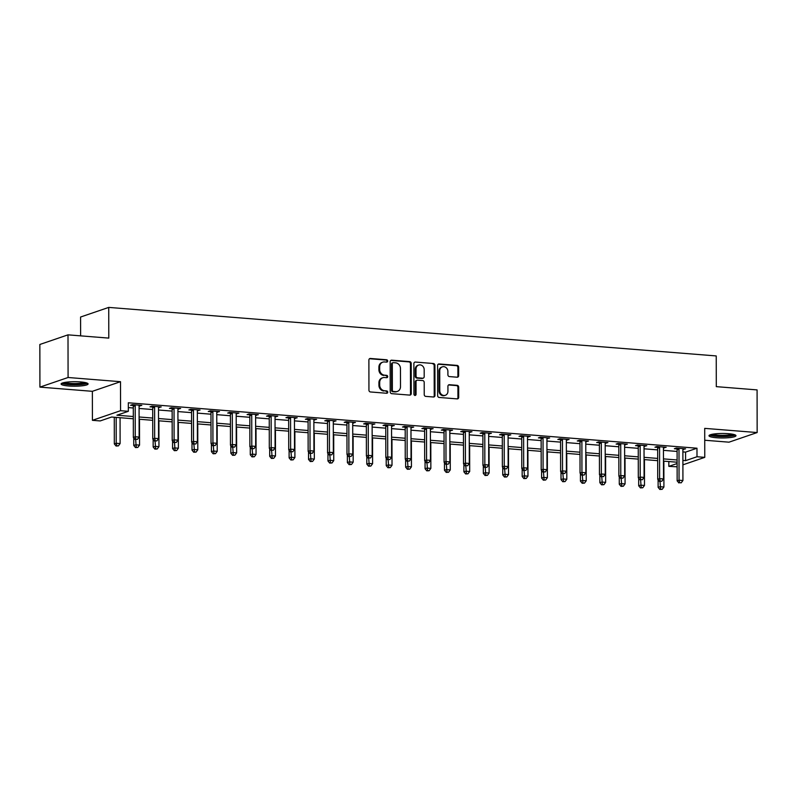 <?xml version="1.0" encoding="UTF-8"?>
<svg xmlns="http://www.w3.org/2000/svg" width="797" height="797" viewBox="0 0 797 797"><rect width="100%" height="100%" fill="white"/><g stroke="black" fill="none" stroke-linecap="round" stroke-linejoin="round"><path stroke-width="1.2" d="M387.681 361.031A1.186 1.056 71.1 0 0 386.615 359.766L370.406 358.471A1.694 1.504 71.1 0 0 368.891 360.025L368.941 390.171A1.694 1.504 71.1 0 0 370.466 391.965L386.675 393.26A1.186 1.056 71.1 0 0 387.74 392.174A1.186 1.056 71.1 0 0 386.665 390.919L384.572 390.749A5.43 4.812 71.1 0 1 379.681 385.001L379.681 382.49A5.43 4.812 71.1 0 1 382.799 377.738A5.43 4.812 71.1 0 1 384.553 377.519L386.645 377.688A1.186 1.056 71.1 0 0 386.645 375.347L384.543 375.178A5.43 4.812 71.1 0 1 379.651 369.429L379.651 366.919A5.43 4.812 71.1 0 1 382.769 362.167A5.43 4.812 71.1 0 1 384.523 361.948L386.615 362.117A1.186 1.056 71.1 0 0 387.681 361.031M386.595 362.117A1.186 1.056 71.1 0 0 385.858 360.035L369.649 358.74A1.694 1.504 71.1 0 0 369.499 358.73M386.645 393.26A1.186 1.056 71.1 0 0 385.907 391.178L384.572 390.749M386.615 377.688A1.186 1.056 71.1 0 0 385.878 375.606L384.543 375.178M728.418 433.688A13.499 2.252 179.9 0 0 708.991 435.74A13.499 2.252 179.9 0 0 716.553 437.752A13.499 2.252 179.9 0 0 735.98 435.7A13.499 2.252 179.9 0 0 728.418 433.688M80.527 381.932A13.499 2.252 179.9 0 0 61.09 383.985A13.499 2.252 179.9 0 0 68.652 385.987A13.499 2.252 179.9 0 0 88.088 383.935A13.499 2.252 179.9 0 0 80.527 381.932M457.129 377.21A1.694 1.504 71.1 0 0 458.654 375.656L458.634 367.198A1.694 1.504 71.1 0 0 457.109 365.405L439.117 363.96A1.694 1.504 71.1 0 0 437.593 365.514L437.643 395.661A1.694 1.504 71.1 0 0 439.177 397.454L457.169 398.889A1.694 1.504 71.1 0 0 458.693 397.334L458.673 387.123A1.694 1.504 71.1 0 0 457.149 385.33L449.438 384.712A1.694 1.504 71.1 0 0 447.924 386.266L447.934 391.327A4.543 4.025 71.1 0 1 445.324 395.302A4.543 4.025 71.1 0 1 439.775 390.679L439.735 370.834A4.543 4.025 71.1 0 1 442.345 366.859A4.543 4.025 71.1 0 1 447.894 371.492L447.904 374.799A1.694 1.504 71.1 0 0 449.428 376.592L457.129 377.21M682.88 451.899L685.569 452.118L696.976 448.213L696.996 456.741L704.767 457.358L682.909 464.83M68.004 334.85L68.084 377.499L39.92 387.123L39.85 344.473L68.004 334.85L108.79 338.107L108.741 307.403L716.234 355.94L716.294 386.645L757.08 389.902L757.15 432.552L704.707 428.368L704.767 457.358M39.92 387.123L92.362 391.317L120.516 381.693L68.084 377.499M120.516 381.693L120.566 410.694L128.337 411.312L116.92 415.217L133.308 416.522M696.976 448.213L128.327 402.784L128.337 411.312M411.212 363.412A1.694 1.504 71.1 0 0 409.678 361.609L391.686 360.174A1.694 1.504 71.1 0 0 390.161 361.728L390.211 391.865A1.694 1.504 71.1 0 0 391.745 393.668L409.738 395.103A1.694 1.504 71.1 0 0 411.262 393.549L411.212 363.412L410.445 363.671A1.694 1.504 71.1 0 0 408.921 361.878L390.928 360.433A1.694 1.504 71.1 0 0 390.779 360.433M415.396 362.067L433.399 363.512A1.694 1.504 71.1 0 1 434.923 365.305L434.973 395.442A1.694 1.504 71.1 0 1 433.458 396.996L425.747 396.378A1.694 1.504 71.1 0 1 424.223 394.585L424.203 382.361A1.694 1.504 71.1 0 0 422.679 380.567L417.568 380.159A1.694 1.504 71.1 0 0 416.044 381.713L416.064 394.435A1.186 1.056 71.1 0 1 413.932 394.266L413.882 363.621A1.694 1.504 71.1 0 1 415.396 362.067L433.399 363.512M704.737 440.243L728.996 442.176L757.15 432.552M128.327 407.596L133.298 407.994M139.086 408.453L152.715 409.548M158.503 410.007L172.142 411.093M177.93 411.561L191.559 412.647M197.347 413.105L210.986 414.201M216.774 414.659L230.403 415.755M236.191 416.213L249.83 417.299M255.618 417.767L269.247 418.853M275.035 419.312L288.663 420.408M294.452 420.866L308.09 421.962M313.879 422.42L327.507 423.506M333.295 423.974L346.934 425.06M352.722 425.518L366.351 426.614M372.139 427.072L385.778 428.168M391.566 428.627L405.195 429.713M410.983 430.181L424.622 431.267M430.41 431.725L444.039 432.821M449.827 433.279L463.455 434.375M469.244 434.833L482.882 435.919M488.671 436.387L502.299 437.473M508.087 437.932L521.726 439.027M527.514 439.486L541.143 440.582M546.931 441.04L560.57 442.126M566.358 442.594L579.987 443.68M585.775 444.138L599.414 445.234M605.202 445.692L618.831 446.788M624.619 447.247L638.248 448.332M644.036 448.801L657.674 449.887M663.463 450.345L677.091 451.441M139.086 405.972L141.796 405.384L132.471 404.637L130.578 405.284L133.099 405.494M158.503 407.516L161.223 406.938L151.898 406.191L149.995 406.839L152.526 407.038M177.92 409.07L180.64 408.482L171.315 407.745L169.412 408.393L171.943 408.592M197.347 410.624L200.067 410.037L190.742 409.289L188.839 409.947L191.37 410.146M216.764 412.179L219.484 411.591L210.159 410.844L208.256 411.491L210.787 411.7M236.191 413.723L238.901 413.145L229.586 412.398L227.683 413.045L230.203 413.245M255.608 415.277L258.328 414.689L249.003 413.952L247.1 414.599L249.63 414.799M275.035 416.831L277.745 416.243L268.43 415.496L266.527 416.154L269.047 416.353M294.452 418.385L297.171 417.797L287.847 417.05L285.944 417.698L288.474 417.907M313.879 419.929L316.588 419.352L307.273 418.604L305.371 419.252L307.891 419.451M333.295 421.483L336.015 420.896L326.69 420.158L324.787 420.806L327.318 421.005M352.712 423.038L355.432 422.45L346.107 421.703L344.204 422.36L346.735 422.559M372.139 424.592L374.859 424.004L365.534 423.257L363.631 423.904L366.162 424.114M391.556 426.136L394.276 425.558L384.951 424.811L383.048 425.459L385.579 425.658M410.983 427.69L413.693 427.102L404.378 426.365L402.475 427.013L404.996 427.212M430.4 429.244L433.12 428.656L423.795 427.909L421.892 428.567L424.422 428.766M449.827 430.798L452.537 430.211L443.222 429.463L441.319 430.111L443.839 430.32M469.244 432.343L471.963 431.765L462.639 431.018L460.736 431.665L463.266 431.864M488.671 433.897L491.38 433.309L482.065 432.572L480.163 433.219L482.683 433.419M508.087 435.451L510.807 434.863L501.482 434.116L499.58 434.773L502.11 434.973M527.504 437.005L530.224 436.417L520.899 435.67L518.996 436.318L521.527 436.527M546.931 438.549L549.651 437.971L540.326 437.224L538.423 437.872L540.954 438.071M566.348 440.103L569.068 439.516L559.743 438.778L557.84 439.426L560.371 439.625M585.775 441.658L588.485 441.07L579.17 440.323L577.267 440.98L579.788 441.179M605.192 443.212L607.912 442.624L598.587 441.877L596.684 442.524L599.214 442.733M624.619 444.756L627.329 444.178L618.014 443.431L616.111 444.078L618.631 444.278M644.036 446.31L646.756 445.722L637.431 444.985L635.528 445.633L638.058 445.832M663.463 447.864L666.172 447.276L656.858 446.529L654.955 447.187L657.475 447.386M682.88 449.418L685.599 448.831L676.274 448.083L674.372 448.731L676.902 448.94M108.741 307.403L80.577 317.027L80.617 335.866M677.121 466.813L668.842 466.365L677.111 463.535M668.832 461.553L668.842 466.365M133.318 418.774L111.6 417.03L100.183 420.936L92.412 420.318L120.566 410.694M92.362 391.317L92.412 420.318M682.899 460.427L685.579 460.646L696.996 456.741M139.096 416.98L152.735 418.076M158.523 418.535L172.152 419.62M177.94 420.089L191.579 421.175M197.367 421.643L210.996 422.729M216.784 423.187L230.423 424.283M236.211 424.741L249.84 425.827M255.628 426.295L269.266 427.381M275.045 427.85L288.683 428.935M294.472 429.394L308.1 430.49M313.888 430.948L327.527 432.034M333.315 432.502L346.944 433.588M352.732 434.056L366.371 435.142M372.159 435.6L385.788 436.696M391.576 437.154L405.215 438.24M411.003 438.709L424.632 439.795M430.42 440.263L444.059 441.349M449.847 441.807L463.475 442.903M469.264 443.361L482.892 444.447M488.681 444.915L502.319 446.001M508.107 446.469L521.736 447.555M527.524 448.014L541.163 449.11M546.951 449.568L560.58 450.654M566.368 451.122L580.007 452.208M585.795 452.676L599.424 453.762M605.212 454.22L618.851 455.316M624.639 455.774L638.267 456.86M644.056 457.329L657.684 458.414M663.473 458.883L677.111 459.969M677.111 462.21L663.483 461.124M657.694 460.666L644.056 459.57M638.267 459.112L624.639 458.026M618.851 457.558L605.212 456.472M599.424 456.004L585.795 454.918M580.007 454.459L566.378 453.363M560.59 452.905L546.951 451.819M541.163 451.351L527.534 450.265M521.746 449.797L508.107 448.711M502.319 448.253L488.691 447.157M482.902 446.699L469.264 445.613M463.475 445.144L449.847 444.059M444.059 443.59L430.42 442.504M424.632 442.046L411.003 440.95M405.215 440.492L391.586 439.406M385.798 438.938L372.159 437.852M366.371 437.384L352.742 436.298M346.954 435.839L333.315 434.744M327.527 434.285L313.898 433.199M308.11 432.731L294.472 431.645M288.683 431.177L275.055 430.091M269.266 429.633L255.628 428.537M249.84 428.079L236.211 426.993M230.423 426.525L216.794 425.439M211.006 424.97L197.367 423.884M191.579 423.426L177.95 422.33M172.162 421.872L158.523 420.786M152.735 420.318L139.106 419.232M685.569 452.118L685.579 460.646M139.893 406.032L139.893 405.235M159.32 407.586L159.32 406.779M178.737 409.14L178.737 408.333M198.164 410.684L198.154 409.887M217.581 412.238L217.581 411.441M237.008 413.792L236.998 412.985M256.425 415.347L256.425 414.54M275.842 416.891L275.842 416.094M295.269 418.445L295.269 417.648M314.685 419.999L314.685 419.192M334.112 421.553L334.112 420.746M353.529 423.097L353.529 422.3M372.956 424.652L372.946 423.855M392.373 426.206L392.373 425.399M411.8 427.76L411.79 426.953M431.217 429.304L431.217 428.507M450.634 430.858L450.634 430.061M470.061 432.412L470.061 431.605M489.478 433.966L489.478 433.16M508.904 435.511L508.904 434.714M528.321 437.065L528.321 436.268M547.748 438.619L547.738 437.812M567.165 440.173L567.165 439.366M586.592 441.717L586.582 440.92M606.009 443.271L606.009 442.474M625.426 444.826L625.426 444.019M644.853 446.38L644.853 445.573M664.27 447.924L664.27 447.127M683.696 449.478L683.696 448.671M382.769 362.167L382.012 362.426A5.43 4.812 71.1 0 0 378.894 367.178L379.651 366.919M383.785 375.437A5.43 4.812 71.1 0 1 378.894 369.688L378.894 367.178M382.799 377.738L382.042 377.997A5.43 4.812 71.1 0 0 378.914 382.749L379.681 382.49M383.805 391.008A5.43 4.812 71.1 0 1 378.924 385.26L378.914 382.749M409.887 395.103A1.694 1.504 71.1 0 0 410.505 393.808L410.445 363.671M393.369 362.655A1.186 1.056 71.1 0 0 392.303 363.741L392.343 390.201A1.186 1.056 71.1 0 0 393.419 391.457L395.631 391.626A5.43 4.812 71.1 0 0 397.374 391.417A5.43 4.812 71.1 0 0 400.502 386.665L400.463 368.583A5.43 4.812 71.1 0 0 395.581 362.834L393.369 362.655M392.981 362.705L392.224 362.964A1.186 1.056 71.1 0 0 391.536 364L392.303 363.741M397.374 391.417L396.617 391.676A5.43 4.812 71.1 0 1 394.864 391.895L392.652 391.716A1.186 1.056 71.1 0 1 391.586 390.46L391.536 364M433.598 396.996A1.694 1.504 71.1 0 0 434.216 395.701L434.166 365.564A1.694 1.504 71.1 0 0 432.632 363.771M417.02 380.229L416.263 380.488A1.694 1.504 71.1 0 0 415.287 381.972L415.307 394.694L416.064 394.435M414.978 395.521A1.186 1.056 71.1 0 0 415.307 394.694M424.183 369.678A4.543 4.025 71.1 0 0 418.634 365.056A4.543 4.025 71.1 0 0 416.024 369.021L416.034 376.015A1.694 1.504 71.1 0 0 417.558 377.808L422.669 378.216A1.694 1.504 71.1 0 0 424.193 376.672L424.183 369.678M418.634 365.056L417.867 365.315A4.543 4.025 71.1 0 0 415.257 369.29L416.024 369.021M423.217 378.157L422.46 378.416A1.694 1.504 71.1 0 1 421.912 378.485L416.801 378.077A1.694 1.504 71.1 0 1 415.277 376.274L415.257 369.29M442.345 366.859L441.588 367.128A4.543 4.025 71.1 0 0 438.978 371.093L439.735 370.834M445.324 395.302L444.557 395.561A4.543 4.025 71.1 0 1 439.008 390.938L438.978 371.093M457.319 398.898A1.694 1.504 71.1 0 0 457.926 397.603L457.916 387.382A1.694 1.504 71.1 0 0 456.382 385.589L448.681 384.971A1.694 1.504 71.1 0 0 448.532 384.971M457.279 377.21A1.694 1.504 71.1 0 0 457.896 375.915L457.877 367.457A1.694 1.504 71.1 0 0 456.352 365.664L438.35 364.229A1.694 1.504 71.1 0 0 438.211 364.219M114.28 417.249L114.32 443.909L116.223 443.262L120.108 443.57L120.068 417.708M116.183 417.399L116.223 443.262L116.82 445.762L116.063 446.021L118.374 445.892L116.82 445.762M120.108 443.57L118.374 445.892M116.063 446.021L114.32 443.909M135.201 405.713L133.298 406.36L133.348 437.404L135.251 436.756L135.201 405.713A1.733 1.534 71.1 0 0 135.082 405.065L135.002 404.836M135.849 439.257L137.403 439.386L135.849 439.257L135.251 436.756L139.136 437.065L139.076 406.022A1.733 1.534 71.1 0 1 139.196 405.394L139.276 405.185M133.298 406.36A1.733 1.534 71.1 0 0 133.179 405.713L132.81 404.667M133.348 437.404L135.091 439.526M137.403 439.386L139.136 437.065M133.737 437.872L133.747 445.463L135.649 444.806L139.535 445.125L139.485 419.262M135.639 439.565L136.247 447.316L135.49 447.575L137.801 447.436L136.247 447.316M139.535 445.125L137.801 447.436M135.49 447.575L133.747 445.463M153.154 439.426L153.163 447.007L155.066 446.36L158.952 446.669L158.912 420.816M155.056 441.12L155.664 448.87L154.907 449.129L157.218 448.99L155.664 448.87M158.952 446.669L157.218 448.99M154.907 449.129L153.163 447.007M172.57 440.97L172.59 448.562L174.493 447.914L178.379 448.223L178.329 422.36M174.483 442.664L175.091 450.415L174.324 450.684L176.645 450.544L175.091 450.415M178.379 448.223L176.645 450.544M174.324 450.684L172.59 448.562M154.618 407.257L152.715 407.915L152.765 438.958L154.668 438.31L154.618 407.257A1.733 1.534 71.1 0 0 154.508 406.609L154.429 406.39M155.276 440.811L156.82 440.94L155.276 440.811L154.668 438.31L158.553 438.619L158.503 407.566A1.733 1.534 71.1 0 1 158.613 406.938L158.693 406.729M152.715 407.915A1.733 1.534 71.1 0 0 152.606 407.267L152.227 406.211M152.765 438.958L154.508 441.07M156.82 440.94L158.553 438.619M174.035 408.811L172.142 409.459L172.192 440.512L174.095 439.854L174.035 408.811A1.733 1.534 71.1 0 0 173.925 408.164L173.846 407.944M174.692 442.365L176.247 442.484L174.692 442.365L174.095 439.854L177.98 440.173L177.92 409.12A1.733 1.534 71.1 0 1 178.04 408.492L178.11 408.283M172.142 409.459A1.733 1.534 71.1 0 0 172.022 408.811L171.644 407.765M172.192 440.512L173.935 442.624M176.247 442.484L177.98 440.173M193.462 410.365L191.559 411.013L191.609 442.056L193.512 441.408L193.462 410.365A1.733 1.534 71.1 0 0 193.352 409.718L193.273 409.499M194.109 443.919L195.663 444.039L194.109 443.919L193.512 441.408L197.397 441.717L197.347 410.674A1.733 1.534 71.1 0 1 197.457 410.047L197.536 409.837M191.559 411.013A1.733 1.534 71.1 0 0 191.449 410.365L191.071 409.319M191.609 442.056L193.352 444.178M195.663 444.039L197.397 441.717M191.997 442.524L192.007 450.116L193.91 449.468L197.795 449.777L197.756 423.914M193.9 444.218L194.508 451.969L193.751 452.228L196.062 452.098L194.508 451.969M197.795 449.777L196.062 452.098M193.751 452.228L192.007 450.116M212.879 411.91L210.976 412.567L211.036 443.61L212.938 442.963L212.879 411.91A1.733 1.534 71.1 0 0 212.769 411.272L212.689 411.043M213.536 445.463L215.09 445.593L213.536 445.463L212.938 442.963L216.824 443.271L216.764 412.228A1.733 1.534 71.1 0 1 216.874 411.601L216.953 411.391M210.976 412.567A1.733 1.534 71.1 0 0 210.866 411.919L210.488 410.873M211.036 443.61L212.769 445.732M215.09 445.593L216.824 443.271M86.196 382.789A11.676 1.943 -0.1 0 1 81.105 384.194A11.676 1.943 -0.1 0 1 62.983 382.829M64.627 382.46A10.809 1.803 179.9 0 0 80.617 383.227A10.809 1.803 179.9 0 0 84.552 382.421M61.777 383.277A13.41 2.232 179.9 0 0 82.061 384.433A13.41 2.232 179.9 0 0 87.401 383.227M734.087 434.554A11.676 1.943 -0.1 0 1 717.35 436.108A11.676 1.943 -0.1 0 1 710.874 434.594M712.518 434.226A10.809 1.803 179.9 0 0 717.728 435.132A10.809 1.803 179.9 0 0 732.443 434.186M709.669 435.032A13.41 2.232 179.9 0 0 716.583 436.367A13.41 2.232 179.9 0 0 735.292 434.993M211.414 444.078L211.434 451.67L213.337 451.012L217.222 451.331L217.173 425.468M213.327 445.772L213.935 453.523L213.168 453.782L215.489 453.642L213.935 453.523M217.222 451.331L215.489 453.642M213.168 453.782L211.434 451.67M232.306 413.464L230.403 414.121L230.453 445.164L232.355 444.517L232.306 413.464A1.733 1.534 71.1 0 0 232.186 412.816L232.106 412.597M232.953 447.017L234.507 447.147L232.953 447.017L232.355 444.517L236.241 444.826L236.191 413.773A1.733 1.534 71.1 0 1 236.301 413.145L236.38 412.936M230.403 414.121A1.733 1.534 71.1 0 0 230.283 413.474L229.915 412.418M230.453 445.164L232.196 447.276M234.507 447.147L236.241 444.826M230.841 445.633L230.851 453.214L232.754 452.566L236.639 452.875L236.589 427.023M232.744 447.326L233.352 455.077L232.594 455.336L234.906 455.197L233.352 455.077M236.639 452.875L234.906 455.197M232.594 455.336L230.851 453.214M251.722 415.018L249.82 415.665L249.879 446.718L251.782 446.061L251.722 415.018A1.733 1.534 71.1 0 0 251.613 414.37L251.533 414.151M252.38 448.572L253.934 448.691L252.38 448.572L251.782 446.061L255.668 446.38L255.608 415.327A1.733 1.534 71.1 0 1 255.717 414.699L255.797 414.49M249.82 415.665A1.733 1.534 71.1 0 0 249.71 415.018L249.331 413.972M249.879 446.718L251.613 448.831M253.934 448.691L255.668 446.38M250.258 447.177L250.278 454.768L252.181 454.121L256.056 454.429L256.016 428.567M252.171 448.87L252.779 456.621L252.011 456.88L254.333 456.751L252.779 456.621M256.056 454.429L254.333 456.751M252.011 456.88L250.278 454.768M271.149 416.572L269.247 417.22L269.296 448.263L271.199 447.615L271.149 416.572A1.733 1.534 71.1 0 0 271.03 415.924L270.95 415.705M271.797 450.126L273.351 450.245L271.797 450.126L271.199 447.615L275.085 447.924L275.035 416.881A1.733 1.534 71.1 0 1 275.144 416.253L275.224 416.044M269.247 417.22A1.733 1.534 71.1 0 0 269.127 416.572L268.758 415.526M269.296 448.263L271.04 450.385M273.351 450.245L275.085 447.924M269.685 448.731L269.695 456.322L271.598 455.675L275.483 455.984L275.433 430.121M271.588 450.425L272.195 458.175L271.438 458.434L273.75 458.305L272.195 458.175M275.483 455.984L273.75 458.305M271.438 458.434L269.695 456.322M290.566 418.116L288.663 418.774L288.723 449.817L290.626 449.169L290.566 418.116A1.733 1.534 71.1 0 0 290.457 417.479L290.377 417.249M291.224 451.67L292.778 451.799L291.224 451.67L290.626 449.169L294.501 449.478L294.452 418.435A1.733 1.534 71.1 0 1 294.561 417.807L294.641 417.598M288.663 418.774A1.733 1.534 71.1 0 0 288.554 418.126L288.175 417.08M288.723 449.817L290.457 451.939M292.778 451.799L294.501 449.478M289.102 450.285L289.112 457.877L291.015 457.219L294.9 457.538L294.86 431.675M291.015 451.979L291.612 459.73L290.855 459.989L293.166 459.849L291.612 459.73M294.9 457.538L293.166 459.849M290.855 459.989L289.112 457.877M309.993 419.67L308.09 420.328L308.14 451.371L310.043 450.723L309.993 419.67A1.733 1.534 71.1 0 0 309.874 419.023L309.794 418.804M310.641 453.224L312.195 453.354L310.641 453.224L310.043 450.723L313.928 451.032L313.869 419.979A1.733 1.534 71.1 0 1 313.988 419.352L314.068 419.142M308.09 420.328A1.733 1.534 71.1 0 0 307.971 419.68L307.602 418.624M308.14 451.371L309.884 453.483M312.195 453.354L313.928 451.032M308.529 451.839L308.539 459.421L310.441 458.773L314.327 459.082L314.277 433.229M310.432 453.533L311.039 461.284L310.282 461.543L312.593 461.403L311.039 461.284M314.327 459.082L312.593 461.403M310.282 461.543L308.539 459.421M329.41 421.224L327.507 421.872L327.567 452.925L329.46 452.268L329.41 421.224A1.733 1.534 71.1 0 0 329.3 420.577L329.221 420.358M330.068 454.778L331.612 454.898L330.068 454.778L329.46 452.268L333.345 452.586L333.295 421.533A1.733 1.534 71.1 0 1 333.405 420.906L333.485 420.696M327.507 421.872A1.733 1.534 71.1 0 0 327.398 421.224L327.019 420.178M327.567 452.925L329.3 455.037M331.612 454.898L333.345 452.586M327.946 453.383L327.956 460.975L329.858 460.327L333.744 460.636L333.704 434.773M329.848 455.077L330.456 462.828L329.699 463.087L332.01 462.957L330.456 462.828M333.744 460.636L332.01 462.957M329.699 463.087L327.956 460.975M348.827 422.779L346.934 423.426L346.984 454.469L348.887 453.822L348.827 422.779A1.733 1.534 71.1 0 0 348.717 422.131L348.638 421.912M349.485 456.332L351.039 456.452L349.485 456.332L348.887 453.822L352.772 454.131L352.712 423.087A1.733 1.534 71.1 0 1 352.832 422.46L352.902 422.251M346.934 423.426A1.733 1.534 71.1 0 0 346.815 422.779L346.436 421.733M346.984 454.469L348.727 456.591M351.039 456.452L352.772 454.131M347.362 454.938L347.382 462.529L349.285 461.881L353.171 462.19L353.121 436.328M349.275 456.631L349.883 464.382L349.116 464.641L351.437 464.512L349.883 464.382M353.171 462.19L351.437 464.512M349.116 464.641L347.382 462.529M368.254 424.323L366.351 424.98L366.401 456.023L368.304 455.376L368.254 424.323A1.733 1.534 71.1 0 0 368.144 423.685L368.065 423.456M368.901 457.877L370.456 458.006L368.901 457.877L368.304 455.376L372.189 455.685L372.139 424.642A1.733 1.534 71.1 0 1 372.249 424.014L372.329 423.805M366.351 424.98A1.733 1.534 71.1 0 0 366.241 424.333L365.863 423.287M366.401 456.023L368.144 458.136M370.456 458.006L372.189 455.685M366.789 456.492L366.799 464.083L368.702 463.426L372.588 463.734L372.548 437.882M368.692 458.185L369.3 465.936L368.543 466.195L370.854 466.056L369.3 465.936M372.588 463.734L370.854 466.056M368.543 466.195L366.799 464.083M387.671 425.877L385.768 426.525L385.828 457.578L387.731 456.93L387.671 425.877A1.733 1.534 71.1 0 0 387.561 425.229L387.481 425.01M388.328 459.431L389.882 459.56L388.328 459.431L387.731 456.93L391.616 457.239L391.556 426.186A1.733 1.534 71.1 0 1 391.666 425.558L391.745 425.349M385.768 426.525A1.733 1.534 71.1 0 0 385.658 425.887L385.28 424.831M385.828 457.578L387.561 459.69M389.882 459.56L391.616 457.239M386.206 458.046L386.226 465.627L388.129 464.98L392.014 465.289L391.965 439.436M388.119 459.739L388.727 467.49L387.96 467.749L390.281 467.61L388.727 467.49M392.014 465.289L390.281 467.61M387.96 467.749L386.226 465.627M407.098 427.431L405.195 428.079L405.245 459.132L407.147 458.474L407.098 427.431A1.733 1.534 71.1 0 0 406.978 426.784L406.898 426.564M407.745 460.985L409.299 461.104L407.745 460.985L407.147 458.474L411.033 458.793L410.983 427.74A1.733 1.534 71.1 0 1 411.093 427.112L411.172 426.903M405.195 428.079A1.733 1.534 71.1 0 0 405.075 427.431L404.707 426.385M405.245 459.132L406.988 461.244M409.299 461.104L411.033 458.793M405.633 459.59L405.643 467.181L407.546 466.534L411.431 466.843L411.382 440.98M407.536 461.284L408.144 469.034L407.387 469.294L409.698 469.164L408.144 469.034M411.431 466.843L409.698 469.164M407.387 469.294L405.643 467.181M426.515 428.985L424.612 429.633L424.671 460.676L426.574 460.028L426.515 428.985A1.733 1.534 71.1 0 0 426.405 428.338L426.325 428.119M427.172 462.539L428.726 462.658L427.172 462.539L426.574 460.028L430.46 460.337L430.4 429.294A1.733 1.534 71.1 0 1 430.51 428.666L430.589 428.457M424.612 429.633A1.733 1.534 71.1 0 0 424.502 428.985L424.124 427.939M424.671 460.676L426.405 462.798M428.726 462.658L430.46 460.337M425.05 461.144L425.07 468.736L426.973 468.088L430.848 468.397L430.808 442.534M426.963 462.838L427.571 470.589L426.803 470.848L429.125 470.718L427.571 470.589M430.848 468.397L429.125 470.718M426.803 470.848L425.07 468.736M445.941 430.529L444.039 431.187L444.088 462.23L445.991 461.583L445.941 430.529A1.733 1.534 71.1 0 0 445.822 429.892L445.742 429.663M446.589 464.083L448.143 464.213L446.589 464.083L445.991 461.583L449.877 461.891L449.827 430.848A1.733 1.534 71.1 0 1 449.936 430.221L450.016 430.011M444.039 431.187A1.733 1.534 71.1 0 0 443.919 430.539L443.55 429.493M444.088 462.23L445.832 464.342M448.143 464.213L449.877 461.891M444.477 462.698L444.487 470.29L446.39 469.632L450.275 469.941L450.225 444.088M446.38 464.392L446.987 472.143L446.23 472.402L448.542 472.262L446.987 472.143M450.275 469.941L448.542 472.262M446.23 472.402L444.487 470.29M465.358 432.084L463.455 432.731L463.515 463.784L465.418 463.137L465.358 432.084A1.733 1.534 71.1 0 0 465.249 431.436L465.169 431.217M466.016 465.637L467.57 465.767L466.016 465.637L465.418 463.137L469.294 463.446L469.244 432.392A1.733 1.534 71.1 0 1 469.353 431.765L469.433 431.556M463.455 432.731A1.733 1.534 71.1 0 0 463.346 432.094L462.967 431.038M463.515 463.784L465.249 465.896M467.57 465.767L469.294 463.446M463.894 464.252L463.904 471.834L465.807 471.186L469.692 471.495L469.652 445.643M465.807 465.946L466.404 473.697L465.647 473.956L467.959 473.817L466.404 473.697M469.692 471.495L467.959 473.817M465.647 473.956L463.904 471.834M484.785 433.638L482.882 434.285L482.932 465.338L484.835 464.681L484.785 433.638A1.733 1.534 71.1 0 0 484.666 432.99L484.586 432.771M485.433 467.191L486.987 467.311L485.433 467.191L484.835 464.681L488.72 464.99L488.661 433.947A1.733 1.534 71.1 0 1 488.78 433.319L488.86 433.11M482.882 434.285A1.733 1.534 71.1 0 0 482.763 433.638L482.394 432.592M482.932 465.338L484.676 467.45M486.987 467.311L488.72 464.99M483.321 465.797L483.331 473.388L485.234 472.741L489.119 473.049L489.069 447.187M485.224 467.49L485.831 475.241L485.074 475.5L487.385 475.371L485.831 475.241M489.119 473.049L487.385 475.371M485.074 475.5L483.331 473.388M504.202 435.192L502.299 435.839L502.359 466.883L504.252 466.235L504.202 435.192A1.733 1.534 71.1 0 0 504.093 434.544L504.013 434.325M504.86 468.746L506.404 468.865L504.86 468.746L504.252 466.235L508.137 466.544L508.087 435.501A1.733 1.534 71.1 0 1 508.197 434.873L508.277 434.664M502.299 435.839A1.733 1.534 71.1 0 0 502.19 435.192L501.811 434.146M502.359 466.883L504.093 469.005M506.404 468.865L508.137 466.544M502.738 467.351L502.748 474.942L504.65 474.295L508.536 474.604L508.496 448.741M504.64 469.044L505.248 476.795L504.491 477.054L506.802 476.925L505.248 476.795M508.536 474.604L506.802 476.925M504.491 477.054L502.748 474.942M523.619 436.736L521.726 437.394L521.776 468.437L523.679 467.789L523.619 436.736A1.733 1.534 71.1 0 0 523.509 436.098L523.43 435.869M524.277 470.29L525.831 470.419L524.277 470.29L523.679 467.789L527.564 468.098L527.504 437.055A1.733 1.534 71.1 0 1 527.624 436.427L527.694 436.218M521.726 437.394A1.733 1.534 71.1 0 0 521.607 436.746L521.228 435.7M521.776 468.437L523.519 470.549M525.831 470.419L527.564 468.098M522.155 468.905L522.174 476.496L524.077 475.839L527.963 476.148L527.913 450.295M524.067 470.599L524.675 478.349L523.908 478.608L526.229 478.469L524.675 478.349M527.963 476.148L526.229 478.469M523.908 478.608L522.174 476.496M543.046 438.29L541.143 438.938L541.193 469.991L543.096 469.343L543.046 438.29A1.733 1.534 71.1 0 0 542.936 437.643L542.857 437.423M543.693 471.844L545.248 471.973L543.693 471.844L543.096 469.343L546.981 469.652L546.931 438.599A1.733 1.534 71.1 0 1 547.041 437.971L547.121 437.762M541.143 438.938A1.733 1.534 71.1 0 0 541.033 438.3L540.655 437.244M541.193 469.991L542.936 472.103M545.248 471.973L546.981 469.652M541.581 470.459L541.591 478.041L543.494 477.393L547.38 477.702L547.34 451.849M543.484 472.153L544.092 479.904L543.335 480.163L545.646 480.023L544.092 479.904M547.38 477.702L545.646 480.023M543.335 480.163L541.591 478.041M562.463 439.844L560.56 440.492L560.62 471.545L562.523 470.888L562.463 439.844A1.733 1.534 71.1 0 0 562.353 439.197L562.274 438.978M563.12 473.398L564.674 473.518L563.12 473.398L562.523 470.888L566.408 471.196L566.348 440.153A1.733 1.534 71.1 0 1 566.458 439.526L566.537 439.316M560.56 440.492A1.733 1.534 71.1 0 0 560.45 439.844L560.072 438.798M560.62 471.545L562.353 473.657M564.674 473.518L566.408 471.196M560.998 472.003L561.018 479.595L562.921 478.947L566.806 479.256L566.757 453.393M562.911 473.697L563.519 481.448L562.752 481.707L565.073 481.577L563.519 481.448M566.806 479.256L565.073 481.577M562.752 481.707L561.018 479.595M581.89 441.399L579.987 442.046L580.037 473.089L581.94 472.442L581.89 441.399A1.733 1.534 71.1 0 0 581.77 440.751L581.69 440.532M582.537 474.952L584.091 475.072L582.537 474.952L581.94 472.442L585.825 472.751L585.775 441.707A1.733 1.534 71.1 0 1 585.885 441.08L585.964 440.871M579.987 442.046A1.733 1.534 71.1 0 0 579.867 441.399L579.499 440.352M580.037 473.089L581.78 475.211M584.091 475.072L585.825 472.751M580.425 473.557L580.435 481.149L582.338 480.501L586.223 480.81L586.174 454.948M582.328 475.251L582.936 483.002L582.179 483.261L584.49 483.131L582.936 483.002M586.223 480.81L584.49 483.131M582.179 483.261L580.435 481.149M601.307 442.943L599.404 443.6L599.464 474.643L601.366 473.996L601.307 442.943A1.733 1.534 71.1 0 0 601.197 442.305L601.117 442.076M601.964 476.496L603.518 476.626L601.964 476.496L601.366 473.996L605.252 474.305L605.192 443.262A1.733 1.534 71.1 0 1 605.302 442.634L605.381 442.425M599.404 443.6A1.733 1.534 71.1 0 0 599.294 442.953L598.916 441.907M599.464 474.643L601.197 476.755M603.518 476.626L605.252 474.305M599.842 475.112L599.862 482.703L601.765 482.046L605.64 482.354L605.6 456.502M601.755 476.805L602.363 484.556L601.596 484.815L603.917 484.676L602.363 484.556M605.64 482.354L603.917 484.676M601.596 484.815L599.862 482.703M620.733 444.497L618.831 445.144L618.88 476.198L620.783 475.55L620.733 444.497A1.733 1.534 71.1 0 0 620.614 443.849L620.534 443.63M621.381 478.051L622.935 478.18L621.381 478.051L620.783 475.55L624.669 475.859L624.619 444.806A1.733 1.534 71.1 0 1 624.728 444.178L624.808 443.969M618.831 445.144A1.733 1.534 71.1 0 0 618.711 444.507L618.342 443.451M618.88 476.198L620.624 478.31M622.935 478.18L624.669 475.859M619.269 476.666L619.279 484.247L621.182 483.6L625.067 483.909L625.017 458.056M621.172 478.359L621.78 486.11L621.022 486.369L623.334 486.23L621.78 486.11M625.067 483.909L623.334 486.23M621.022 486.369L619.279 484.247M640.15 446.051L638.248 446.699L638.307 477.752L640.21 477.094L640.15 446.051A1.733 1.534 71.1 0 0 640.041 445.403L639.961 445.184M640.808 479.605L642.362 479.724L640.808 479.605L640.21 477.094L644.086 477.403L644.036 446.36A1.733 1.534 71.1 0 1 644.145 445.732L644.225 445.523M638.248 446.699A1.733 1.534 71.1 0 0 638.138 446.051L637.759 445.005M638.307 477.752L640.041 479.864M642.362 479.724L644.086 477.403M638.686 478.21L638.696 485.801L640.599 485.154L644.484 485.463L644.444 459.6M640.599 479.904L641.206 487.654L640.439 487.913L642.751 487.784L641.206 487.654M644.484 485.463L642.751 487.784M640.439 487.913L638.696 485.801M659.577 447.605L657.674 448.253L657.724 479.296L659.627 478.648L659.577 447.605A1.733 1.534 71.1 0 0 659.458 446.958L659.378 446.738M660.225 481.159L661.779 481.278L660.225 481.159L659.627 478.648L663.512 478.957L663.453 447.914A1.733 1.534 71.1 0 1 663.572 447.286L663.652 447.077M657.674 448.253A1.733 1.534 71.1 0 0 657.555 447.605L657.186 446.559M657.724 479.296L659.468 481.418M661.779 481.278L663.512 478.957M658.113 479.764L658.123 487.356L660.026 486.708L663.911 487.017L663.861 461.154M660.016 481.458L660.623 489.209L659.866 489.468L662.177 489.338L660.623 489.209M663.911 487.017L662.177 489.338M659.866 489.468L658.123 487.356M678.994 449.149L677.091 449.807L677.151 480.85L679.044 480.202L678.994 449.149A1.733 1.534 71.1 0 0 678.885 448.512L678.805 448.283M679.652 482.703L681.206 482.833L679.652 482.703L679.044 480.202L682.929 480.511L682.88 449.468A1.733 1.534 71.1 0 1 682.989 448.841L683.069 448.621M677.091 449.807A1.733 1.534 71.1 0 0 676.982 449.159L676.603 448.113M677.151 480.85L678.885 482.962M681.206 482.833L682.929 480.511M385.858 360.035L386.615 359.766M385.907 391.178L386.665 390.919M385.878 375.606L386.645 375.347M378.894 369.688L379.651 369.429M378.924 385.26L379.681 385.001M369.649 358.74L370.406 358.471M410.505 393.808L411.262 393.549M390.928 360.433L391.686 360.174M408.921 361.878L409.678 361.609M391.586 390.46L392.343 390.201M392.652 391.716L393.419 391.457M394.864 391.895L395.631 391.626M434.166 365.564L434.923 365.305M434.216 395.701L434.973 395.442M415.287 381.972L416.044 381.713M415.277 376.274L416.034 376.015M416.801 378.077L417.558 377.808M421.912 378.485L422.669 378.216M439.008 390.938L439.775 390.679M448.681 384.971L449.438 384.712M456.382 385.589L457.149 385.33M457.916 387.382L458.673 387.123M457.926 397.603L458.693 397.334M438.35 364.229L439.117 363.96M456.352 365.664L457.109 365.405M457.877 367.457L458.634 367.198M457.896 375.915L458.654 375.656M135.082 405.065L133.179 405.713M154.508 406.609L152.606 407.267M173.925 408.164L172.022 408.811M193.352 409.718L191.449 410.365M212.769 411.272L210.866 411.919M232.186 412.816L230.283 413.474M251.613 414.37L249.71 415.018M271.03 415.924L269.127 416.572M290.457 417.479L288.554 418.126M309.874 419.023L307.971 419.68M329.3 420.577L327.398 421.224M348.717 422.131L346.815 422.779M368.144 423.685L366.241 424.333M387.561 425.229L385.658 425.887M406.978 426.784L405.075 427.431M426.405 428.338L424.502 428.985M445.822 429.892L443.919 430.539M465.249 431.436L463.346 432.094M484.666 432.99L482.763 433.638M504.093 434.544L502.19 435.192M523.509 436.098L521.607 436.746M542.936 437.643L541.033 438.3M562.353 439.197L560.45 439.844M581.77 440.751L579.867 441.399M601.197 442.305L599.294 442.953M620.614 443.849L618.711 444.507M640.041 445.403L638.138 446.051M659.458 446.958L657.555 447.605M678.885 448.512L676.982 449.159"/></g></svg>
